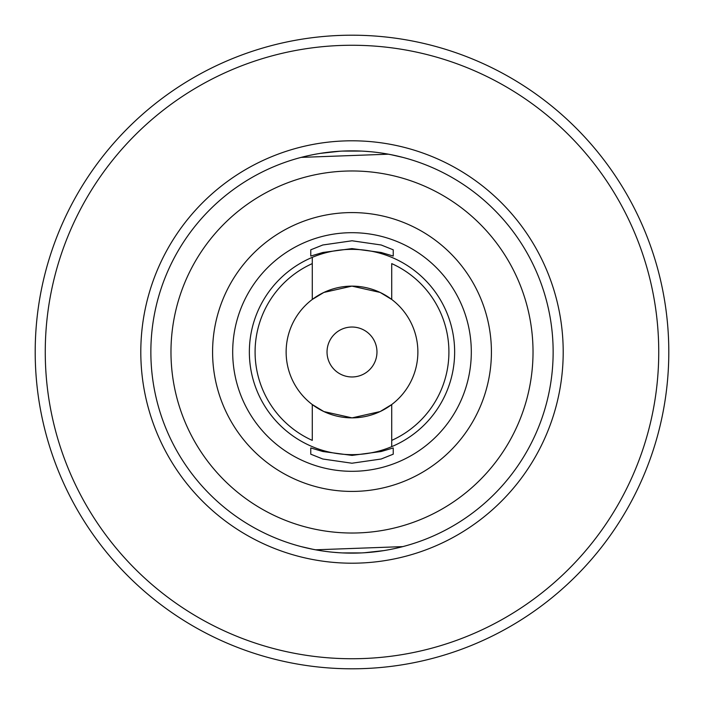 <?xml version="1.0" encoding="UTF-8"?>
<svg xmlns="http://www.w3.org/2000/svg" width="704" height="704" viewBox="0 0 704 704"><rect width="100%" height="100%" fill="white"/><g stroke="black" fill="none" stroke-linecap="round" stroke-linejoin="round"><path stroke-width="1.06" d="M553.142 352A201.142 201.142 0 0 1 352 553.142A201.142 201.142 0 0 1 150.858 352A201.142 201.142 0 0 1 352 150.858A201.142 201.142 0 0 1 553.142 352A201.142 201.142 0 0 0 352 150.858A201.142 201.142 0 0 0 150.858 352M327.034 352A24.966 24.966 0 0 1 352 327.034A24.966 24.966 0 0 1 376.966 352A24.966 24.966 0 0 1 352 376.966A24.966 24.966 0 0 1 327.034 352M312.277 299.455A65.877 65.877 0 0 1 417.877 352A65.877 65.877 0 0 1 312.277 404.545L312.277 440.387A96.897 96.897 0 0 1 312.277 263.613L312.277 299.455L323.858 292.442L351.93 286.123L380.134 292.433L391.723 299.455L391.723 263.613A96.897 96.897 0 0 1 391.723 440.387L391.723 404.545L380.142 411.558L352.07 417.877L323.866 411.567L312.277 404.545A65.877 65.877 0 0 1 312.277 299.455M391.723 446.644L391.723 440.387L391.723 446.644M249.357 352A102.643 102.643 0 0 1 352 249.357A102.643 102.643 0 0 1 454.643 352A102.643 102.643 0 0 1 352 454.643A102.643 102.643 0 0 1 249.357 352M310.763 249.814L310.763 256.054L322.854 252.481L351.956 248.6L381.137 252.481L393.237 256.054L393.237 249.814L381.181 244.992L352.053 240.777L322.828 244.983L310.763 249.814L310.763 256.054M668.8 352A316.8 316.8 0 0 1 352 668.8A316.8 316.8 0 0 1 35.2 352A316.8 316.8 0 0 1 352 35.2A316.8 316.8 0 0 1 668.8 352A316.8 316.8 0 0 0 352 35.2A316.8 316.8 0 0 0 35.2 352M402.794 546.621L315.533 549.806M313.35 549.393L301.206 546.621M401.298 547.008L396.572 548.143M394.882 548.522L390.447 549.437M383.821 550.607L364.091 552.781M361.671 552.913L342.294 552.913M339.926 552.781L333.168 552.262M330.73 552.015L328.231 551.734M326.207 551.478L322.274 550.933M318.525 550.334L311.898 549.102M310.376 548.786L304.99 547.571M304.348 547.422L302.694 547.008M312.277 257.356L312.277 263.613L312.277 257.356M302.702 156.992L307.428 155.857M309.118 155.478L313.553 154.563M320.179 153.393L339.909 151.219M342.329 151.087L361.706 151.087M364.074 151.219L370.832 151.738M373.27 151.985L375.769 152.266M377.793 152.522L381.726 153.067M385.475 153.666L392.102 154.898M393.624 155.214L399.01 156.429M399.652 156.578L401.306 156.992M301.206 157.379L388.467 154.194M390.65 154.607L402.794 157.379M393.237 454.186L393.237 447.946L381.146 451.519L352.044 455.4L322.863 451.519L310.763 447.946L310.763 454.186L322.819 459.008L351.947 463.223L381.172 459.017L393.237 454.186M310.763 447.946L310.763 454.186M170.975 352A181.025 181.025 0 0 0 352 533.025A181.025 181.025 0 0 0 533.025 352A181.025 181.025 0 0 0 352 170.975A181.025 181.025 0 0 0 170.975 352M491.418 352A139.418 139.418 0 0 1 352 491.418A139.418 139.418 0 0 1 212.582 352A139.418 139.418 0 0 1 352 212.582A139.418 139.418 0 0 1 491.418 352M232.69 352A119.31 119.31 0 0 0 352 471.31A119.31 119.31 0 0 0 471.31 352A119.31 119.31 0 0 0 352 232.69A119.31 119.31 0 0 0 232.69 352M140.8 352A211.2 211.2 0 0 1 352 140.8A211.2 211.2 0 0 1 563.2 352A211.2 211.2 0 0 1 352 563.2A211.2 211.2 0 0 1 140.8 352M45.258 352A306.742 306.742 0 0 0 352 658.742A306.742 306.742 0 0 0 658.742 352A306.742 306.742 0 0 0 352 45.258A306.742 306.742 0 0 0 45.258 352"/></g></svg>
